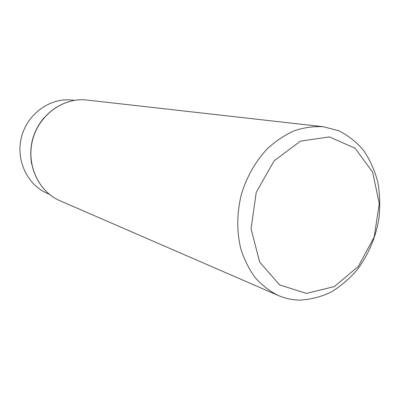 <?xml version="1.0" encoding="UTF-8"?>
<svg xmlns="http://www.w3.org/2000/svg" width="400" height="400" viewBox="0 0 400 400"><rect width="100%" height="100%" fill="white"/><g stroke="black" fill="none" stroke-linecap="round" stroke-linejoin="round"><path stroke-width="0.6" d="M299.505 300.1C292.145 299.955 285.055 298.415 278.23 295.48C269.685 291.195 262 285.255 255.19 277.655C249.025 269.2 244.22 259.555 240.77 248.715C236.675 231.49 236.805 213.65 241.165 195.19C246.4 177.315 255.56 161.17 267.515 148.59C275.905 140.915 284.88 134.95 294.435 130.695C304.13 127.505 313.755 126.18 323.3 126.73L338.595 130.705C348.11 135.42 356.44 141.995 363.58 150.425C369.895 159.735 374.61 170.165 377.725 181.73C379.86 193.705 380.275 205.96 378.965 218.505C375.68 237.545 368.465 254.595 357.32 269.665C349.4 278.865 340.54 286.4 330.745 292.27C320.58 297.025 310.165 299.635 299.505 300.1M49.215 194.185L47.405 193.41C27.2 184.965 15.36 159.69 21.64 136.56C27.73 113.375 50.595 97.37 72.32 100.125L74.275 100.355M306.41 293.415L279.62 284.94L259.62 261.99L251.06 228.785L256.225 192.375L274.065 160.875L300.445 141.145L329.435 136.91L355.06 148.225L372.61 172.095L379.27 203.6L374.2 236.97L358.365 266.375L334.4 286.545L306.41 293.415M278.23 295.48L60.025 200.76C38.515 191.645 25.95 164.455 32.72 139.52C39.285 114.525 63.73 97.22 86.925 100.045L323.3 126.73M31.6 163.89C28.885 146.715 32.985 131.365 43.9 117.835M30.985 148.33C31.57 142.3 33.115 136.53 35.61 131.015M60.025 200.76C38.42 191.595 25.845 164.39 32.605 139.485C39.16 114.53 63.625 97.215 86.925 100.045"/></g></svg>
